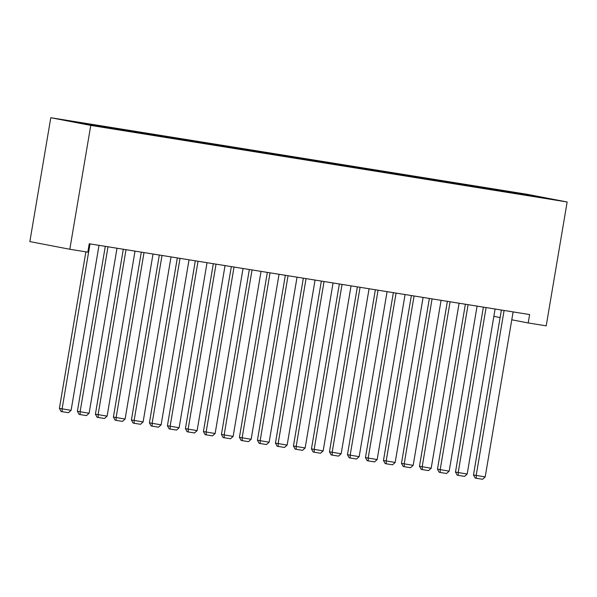 <?xml version="1.0" encoding="UTF-8"?>
<svg xmlns="http://www.w3.org/2000/svg" width="597" height="597" viewBox="0 0 597 597"><rect width="100%" height="100%" fill="white"/><g stroke="black" fill="none" stroke-linecap="round" stroke-linejoin="round"><path stroke-width="0.9" d="M511.771 319.798L528.196 322.955L529.614 314.559L89.237 243.763L87.819 252.158L69.812 249.262L29.85 241.584L50.797 117.721L527.188 194.301L567.15 201.987L90.766 125.407L50.797 117.721M532.651 196.077L532.912 195.592L444.459 181.249L84.378 123.363L88.207 124.101L88.386 124.654M532.912 195.592L549.546 198.794L529.658 195.712M88.207 124.101L68.409 120.915L85.043 124.116L108.676 128.034L529.74 195.607M99.012 125.84L99.184 126.392M106.214 126.997L106.408 127.601M117.019 128.736L117.191 129.288M124.221 129.892L124.407 130.497M135.019 131.624L135.198 132.183M142.22 132.788L142.414 133.392M153.026 134.519L153.198 135.071M160.227 135.676L160.414 136.28M171.026 137.414L171.205 137.967M178.227 138.571L178.421 139.176M189.033 140.31L189.204 140.862M196.234 141.467L196.428 142.071M207.04 143.205L207.211 143.758M214.241 144.362L214.427 144.967M225.039 146.101L225.218 146.653M232.24 147.258L232.434 147.862M243.046 148.996L243.218 149.548M250.247 150.153L250.434 150.757M261.046 151.884L261.225 152.436M268.254 153.048L268.441 153.653M279.053 154.78L279.224 155.332M286.254 155.936L286.448 156.541M297.06 157.675L297.231 158.227M304.261 158.832L304.448 159.436M315.059 160.571L315.238 161.123M322.261 161.727L322.455 162.332M333.066 163.466L333.238 164.018M340.268 164.623L340.454 165.227M351.066 166.362L351.245 166.914M358.275 167.518L358.461 168.123M369.073 169.257L369.245 169.809M376.274 170.414L376.468 171.018M387.08 172.145L387.252 172.697M394.281 173.309L394.468 173.914M405.079 175.04L405.259 175.593M412.281 176.197L412.475 176.802M423.086 177.936L423.258 178.488M430.288 179.093L430.474 179.697M441.086 180.831L441.265 181.384M448.295 181.988L448.481 182.592M459.093 183.727L459.265 184.279M466.294 184.883L466.488 185.488M477.1 186.622L477.272 187.174M484.301 187.779L484.488 188.383M495.1 189.518L495.279 190.07M502.301 190.674L502.495 191.279M513.107 192.406L513.278 192.958M528.196 322.955L546.203 325.85L567.15 201.987M69.812 249.262L90.766 125.407M493.861 316.35L500.114 317.559M509.271 191.674L509.144 192.421M491.264 188.779L491.144 189.525M473.264 185.883L473.137 186.63M455.257 182.988L455.13 183.734M437.258 180.093L437.131 180.839M419.251 177.197L419.124 177.943M401.244 174.309L401.124 175.048M383.244 171.414L383.117 172.16M365.237 168.518L365.11 169.264M347.238 165.623L347.111 166.369M329.231 162.727L329.104 163.474M311.224 159.832L311.104 160.578M293.224 156.936L293.097 157.683M275.217 154.048L275.09 154.787M257.217 151.153L257.091 151.899M239.21 148.257L239.084 149.004M221.203 145.362L221.084 146.108M203.204 142.467L203.077 143.213M185.197 139.571L185.07 140.317M167.197 136.676L167.07 137.422M149.19 133.788L149.063 134.534M131.183 130.892L131.064 131.638M113.184 127.997L113.057 128.743M95.177 125.101L95.072 125.728M513.107 311.903L485.189 476.921L473.488 474.958L475.19 478.063L476.272 478.264L476.19 475.473L504.099 310.455M501.39 310.022L473.488 474.958M485.189 476.921L482.57 479.279L476.272 478.264M495.1 309.007L467.19 474.033L455.489 472.063L457.183 475.167L458.265 475.376L458.19 472.585L486.1 307.559M483.383 307.127L455.489 472.063M467.19 474.033L464.563 476.384L458.265 475.376M477.093 306.112L449.183 471.137L437.482 469.167L439.183 472.272L440.258 472.481L440.183 469.69L468.093 304.671M465.376 304.231L437.482 469.167M449.183 471.137L446.563 473.488L440.258 472.481M459.093 303.224L431.183 468.242L419.475 466.272L421.176 469.376L422.258 469.585L422.176 466.794L450.086 301.776M447.377 301.336L419.475 466.272M431.183 468.242L428.556 470.6L422.258 469.585M441.086 300.328L413.176 465.347L401.475 463.376L403.176 466.481L404.251 466.69L404.176 463.899L432.086 298.881M429.37 298.44L401.475 463.376M413.176 465.347L410.557 467.705L404.251 466.69M423.086 297.433L395.169 462.451L383.468 460.488L385.169 463.585L386.252 463.794L386.169 461.003L414.079 295.985M411.37 295.552L383.468 460.488M395.169 462.451L392.55 464.809L386.252 463.794M405.079 294.537L377.17 459.556L365.468 457.593L367.162 460.69L368.245 460.899L368.17 458.108L396.08 293.09M393.363 292.657L365.468 457.593M377.17 459.556L374.543 461.914L368.245 460.899M387.072 291.642L359.163 456.66L347.461 454.698L349.163 457.802L350.238 458.003L350.163 455.212L378.073 290.194M375.356 289.761L347.461 454.698M359.163 456.66L356.543 459.018L350.238 458.003M369.073 288.747L341.163 453.772L329.454 451.802L331.156 454.907L332.238 455.115L332.156 452.325L360.066 287.299M357.357 286.866L329.454 451.802M341.163 453.772L338.536 456.123L332.238 455.115M351.066 285.851L323.156 450.877L311.455 448.907L313.149 452.011L314.231 452.22L314.156 449.429L342.066 284.411M339.35 283.971L311.455 448.907M323.156 450.877L320.537 453.227L314.231 452.22M333.066 282.963L305.149 447.981L293.448 446.011L295.149 449.116L296.231 449.325L296.149 446.534L324.059 281.515M321.35 281.075L293.448 446.011M305.149 447.981L302.53 450.339L296.231 449.325M315.059 280.068L287.15 445.086L275.448 443.116L277.142 446.22L278.224 446.429L278.142 443.638L306.06 278.62M303.343 278.18L275.448 443.116M287.15 445.086L284.523 447.444L278.224 446.429M297.052 277.172L269.143 442.19L257.441 440.228L259.143 443.325L260.217 443.534L260.143 440.743L288.053 275.724M285.336 275.292L257.441 440.228M269.143 442.19L266.523 444.549L260.217 443.534M279.053 274.277L251.143 439.295L239.434 437.332L241.136 440.429L242.218 440.638L242.136 437.847L270.045 272.829M267.337 272.396L239.434 437.332M251.143 439.295L248.516 441.653L242.218 440.638M261.046 271.381L233.136 436.4L221.435 434.437L223.129 437.541L224.211 437.743L224.136 434.952L252.046 269.934M249.33 269.501L221.435 434.437M233.136 436.4L230.517 438.758L224.211 437.743M243.046 268.486L215.129 433.512L203.428 431.541L205.129 434.646L206.211 434.855L206.129 432.064L234.039 267.038M231.33 266.605L203.428 431.541M215.129 433.512L212.51 435.862L206.211 434.855M225.039 265.598L197.129 430.616L185.428 428.646L187.122 431.75L188.204 431.959L188.122 429.168L216.039 264.15M213.323 263.71L185.428 428.646M197.129 430.616L194.503 432.967L188.204 431.959M207.032 262.702L179.122 427.721L167.421 425.751L169.123 428.855L170.197 429.064L170.123 426.273L198.032 261.255M195.316 260.814L167.421 425.751M179.122 427.721L176.503 430.079L170.197 429.064M189.033 259.807L161.123 424.825L149.414 422.855L151.116 425.959L152.198 426.168L152.116 423.377L180.025 258.359M177.316 257.919L149.414 422.855M161.123 424.825L158.496 427.183L152.198 426.168M171.026 256.911L143.116 421.93L131.415 419.967L133.109 423.064L134.191 423.273L134.116 420.482L162.026 255.464M159.309 255.031L131.415 419.967M143.116 421.93L140.496 424.288L134.191 423.273M153.026 254.016L125.109 419.034L113.408 417.072L115.109 420.169L116.191 420.378L116.109 417.587L144.019 252.568M141.31 252.135L113.408 417.072M125.109 419.034L122.489 421.392L116.191 420.378M135.019 251.121L107.109 416.139L95.408 414.176L97.102 417.281L98.184 417.482L98.102 414.699L126.019 249.673M123.303 249.24L95.408 414.176M107.109 416.139L104.482 418.497L98.184 417.482M117.012 248.225L89.102 413.251L77.401 411.281L79.102 414.385L80.177 414.594L80.102 411.803L108.012 246.777M105.296 246.345L77.401 411.281M89.102 413.251L86.483 415.602L80.177 414.594M99.012 245.337L71.103 410.355L59.394 408.385L61.095 411.49L62.178 411.699L62.095 408.908L90.005 243.889M85.871 251.844L59.394 408.385M71.103 410.355L68.476 412.706L62.178 411.699"/></g></svg>
